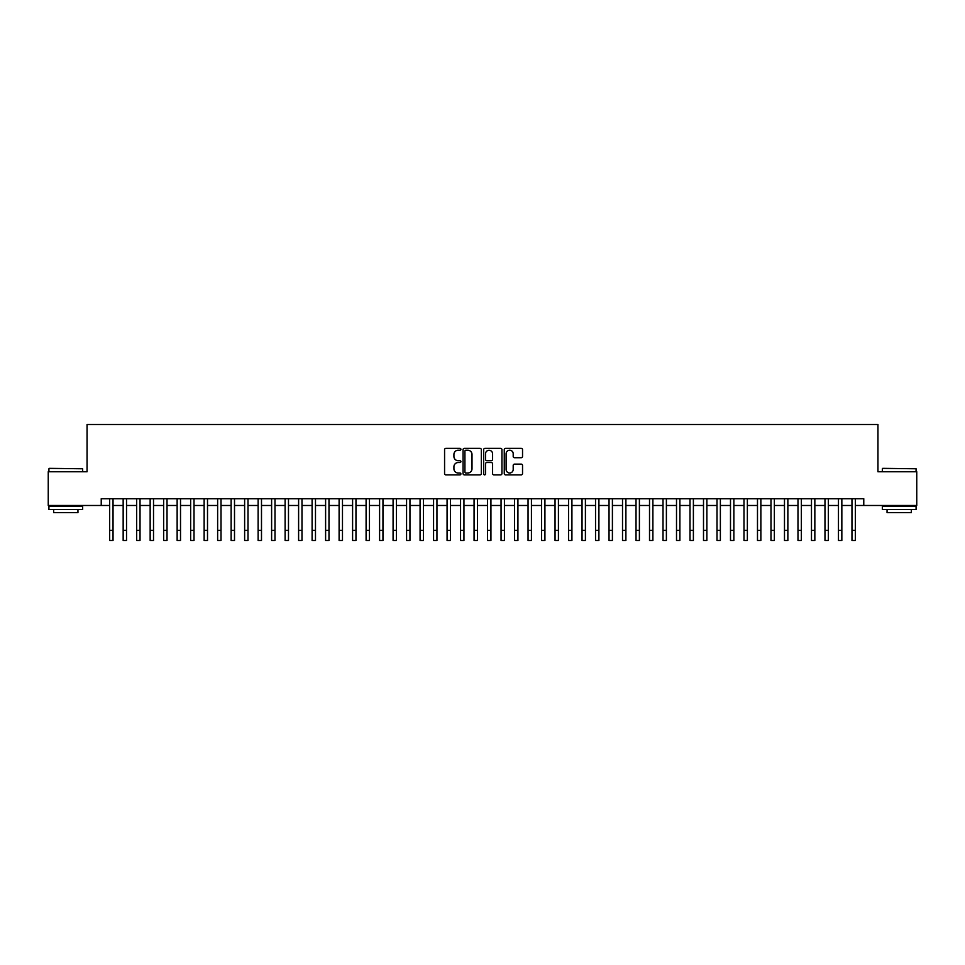 <?xml version="1.0" encoding="UTF-8"?>
<svg xmlns="http://www.w3.org/2000/svg" width="965" height="965" viewBox="0 0 965 965"><rect width="100%" height="100%" fill="white"/><g stroke="black" fill="none" stroke-linecap="round" stroke-linejoin="round"><path stroke-width="1.45" d="M460.908 449.292A0.929 0.929 0 0 0 459.979 448.363L445.902 448.363A1.327 1.327 0 0 0 444.576 449.69L444.576 473.538A1.327 1.327 0 0 0 445.902 474.864L459.979 474.864A0.929 0.929 0 0 0 460.908 473.936A0.929 0.929 0 0 0 459.979 473.007L458.158 473.007A4.234 4.234 0 0 1 453.924 468.773L453.924 466.783A4.234 4.234 0 0 1 458.158 462.537L459.979 462.537A0.929 0.929 0 0 0 460.908 461.62A0.929 0.929 0 0 0 459.979 460.691L458.158 460.691A4.234 4.234 0 0 1 453.924 456.445L453.924 454.455A4.234 4.234 0 0 1 458.158 450.221L459.979 450.221A0.929 0.929 0 0 0 460.908 449.292M521.221 457.712A1.327 1.327 0 0 0 522.535 456.385L522.535 449.69A1.327 1.327 0 0 0 521.221 448.363L505.588 448.363A1.327 1.327 0 0 0 504.261 449.69L504.261 473.538A1.327 1.327 0 0 0 505.588 474.864L521.221 474.864A1.327 1.327 0 0 0 522.535 473.538L522.535 465.456A1.327 1.327 0 0 0 521.221 464.129L514.526 464.129A1.327 1.327 0 0 0 513.199 465.456L513.199 469.46A3.546 3.546 0 0 1 509.653 473.007A3.546 3.546 0 0 1 506.118 469.46L506.118 453.767A3.546 3.546 0 0 1 509.653 450.221A3.546 3.546 0 0 1 513.199 453.767L513.199 456.385A1.327 1.327 0 0 0 514.526 457.712L521.221 457.712M101.229 505.479L48.25 505.479L48.25 471.74L87.055 471.74L87.055 424.504L877.945 424.504L877.945 471.74L916.75 471.74L916.75 505.479L863.772 505.479L863.772 498.724L101.229 498.724L101.229 505.479L109.66 505.479M481.342 449.69A1.327 1.327 0 0 0 480.015 448.363L464.382 448.363A1.327 1.327 0 0 0 463.055 449.69L463.055 473.538A1.327 1.327 0 0 0 464.382 474.864L480.015 474.864A1.327 1.327 0 0 0 481.342 473.538L481.342 449.69M484.985 448.363L500.618 448.363A1.327 1.327 0 0 1 501.945 449.69L501.945 473.538A1.327 1.327 0 0 1 500.618 474.864L493.923 474.864A1.327 1.327 0 0 1 492.596 473.538L492.596 463.863A1.327 1.327 0 0 0 491.281 462.537L486.843 462.537A1.327 1.327 0 0 0 485.516 463.863L485.516 473.936A0.929 0.929 0 0 1 484.587 474.864A0.929 0.929 0 0 1 483.658 473.936L483.658 449.69A1.327 1.327 0 0 1 484.985 448.363M113.038 505.479L123.158 505.479M126.536 505.479L136.656 505.479M140.022 505.479L150.154 505.479M153.519 505.479L163.64 505.479M167.017 505.479L177.138 505.479M180.515 505.479L190.636 505.479M194.013 505.479L204.134 505.479M207.511 505.479L217.632 505.479M221.009 505.479L231.13 505.479M234.507 505.479L244.628 505.479M247.993 505.479L258.125 505.479M261.491 505.479L271.611 505.479M274.989 505.479L285.109 505.479M288.487 505.479L298.607 505.479M301.985 505.479L312.105 505.479M315.483 505.479L325.603 505.479M328.981 505.479L339.101 505.479M342.479 505.479L352.599 505.479M355.964 505.479L366.097 505.479M369.462 505.479L379.595 505.479M382.96 505.479L393.081 505.479M396.458 505.479L406.579 505.479M409.956 505.479L420.077 505.479M423.454 505.479L433.575 505.479M436.952 505.479L447.072 505.479M450.45 505.479L460.57 505.479M463.948 505.479L474.068 505.479M477.434 505.479L487.566 505.479M490.932 505.479L501.052 505.479M504.43 505.479L514.55 505.479M517.928 505.479L528.048 505.479M531.426 505.479L541.546 505.479M544.923 505.479L555.044 505.479M558.421 505.479L568.542 505.479M571.919 505.479L582.04 505.479M585.405 505.479L595.538 505.479M598.903 505.479L609.036 505.479M612.401 505.479L622.522 505.479M625.899 505.479L636.019 505.479M639.397 505.479L649.517 505.479M652.895 505.479L663.015 505.479M666.393 505.479L676.513 505.479M679.891 505.479L690.011 505.479M693.389 505.479L703.509 505.479M706.875 505.479L717.007 505.479M720.373 505.479L730.493 505.479M733.87 505.479L743.991 505.479M747.368 505.479L757.489 505.479M760.866 505.479L770.987 505.479M774.364 505.479L784.485 505.479M787.862 505.479L797.983 505.479M801.36 505.479L811.481 505.479M814.846 505.479L824.978 505.479M828.344 505.479L838.464 505.479M841.842 505.479L851.962 505.479M855.34 505.479L863.772 505.479M465.842 450.221A0.929 0.929 0 0 0 464.913 451.15L464.913 472.078A0.929 0.929 0 0 0 465.842 473.007L467.76 473.007A4.234 4.234 0 0 0 472.006 468.773L472.006 454.455A4.234 4.234 0 0 0 467.76 450.221L465.842 450.221M492.596 453.827A3.546 3.546 0 0 0 489.062 450.293A3.546 3.546 0 0 0 485.516 453.827L485.516 459.364A1.327 1.327 0 0 0 486.843 460.691L491.281 460.691A1.327 1.327 0 0 0 492.596 459.364L492.596 453.827M109.66 530.376L113.038 530.376L113.038 540.496L109.66 540.496L109.66 498.724M113.038 530.376L113.038 498.724M49.336 468.363L82.664 468.773L49.336 468.363M65.801 509.532L48.926 509.532L48.926 506.155L82.664 506.155L82.664 509.532L65.801 509.532M77.948 509.532L77.948 512.632L53.654 512.632L53.654 509.532M882.734 468.363L916.075 468.773L882.734 468.363M899.199 509.532L882.336 509.532L882.336 506.155L916.075 506.155L916.075 509.532L899.199 509.532M911.346 509.532L911.346 512.632L887.052 512.632L887.052 509.532M123.158 530.376L126.536 530.376L126.536 540.496L123.158 540.496L123.158 498.724M126.536 530.376L126.536 498.724M136.656 530.376L140.022 530.376L140.022 540.496L136.656 540.496L136.656 498.724M140.022 530.376L140.022 498.724M150.154 530.376L153.519 530.376L153.519 540.496L150.154 540.496L150.154 498.724M153.519 530.376L153.519 498.724M163.64 530.376L167.017 530.376L167.017 540.496L163.64 540.496L163.64 498.724M167.017 530.376L167.017 498.724M177.138 530.376L180.515 530.376L180.515 540.496L177.138 540.496L177.138 498.724M180.515 530.376L180.515 498.724M190.636 530.376L194.013 530.376L194.013 540.496L190.636 540.496L190.636 498.724M194.013 530.376L194.013 498.724M204.134 530.376L207.511 530.376L207.511 540.496L204.134 540.496L204.134 498.724M207.511 530.376L207.511 498.724M217.632 530.376L221.009 530.376L221.009 540.496L217.632 540.496L217.632 498.724M221.009 530.376L221.009 498.724M231.13 530.376L234.507 530.376L234.507 540.496L231.13 540.496L231.13 498.724M234.507 530.376L234.507 498.724M244.628 530.376L247.993 530.376L247.993 540.496L244.628 540.496L244.628 498.724M247.993 530.376L247.993 498.724M258.125 530.376L261.491 530.376L261.491 540.496L258.125 540.496L258.125 498.724M261.491 530.376L261.491 498.724M271.611 530.376L274.989 530.376L274.989 540.496L271.611 540.496L271.611 498.724M274.989 530.376L274.989 498.724M285.109 530.376L288.487 530.376L288.487 540.496L285.109 540.496L285.109 498.724M288.487 530.376L288.487 498.724M298.607 530.376L301.985 530.376L301.985 540.496L298.607 540.496L298.607 498.724M301.985 530.376L301.985 498.724M312.105 530.376L315.483 530.376L315.483 540.496L312.105 540.496L312.105 498.724M315.483 530.376L315.483 498.724M325.603 530.376L328.981 530.376L328.981 540.496L325.603 540.496L325.603 498.724M328.981 530.376L328.981 498.724M339.101 530.376L342.479 530.376L342.479 540.496L339.101 540.496L339.101 498.724M342.479 530.376L342.479 498.724M352.599 530.376L355.964 530.376L355.964 540.496L352.599 540.496L352.599 498.724M355.964 530.376L355.964 498.724M366.097 530.376L369.462 530.376L369.462 540.496L366.097 540.496L366.097 498.724M369.462 530.376L369.462 498.724M379.595 530.376L382.96 530.376L382.96 540.496L379.595 540.496L379.595 498.724M382.96 530.376L382.96 498.724M393.081 530.376L396.458 530.376L396.458 540.496L393.081 540.496L393.081 498.724M396.458 530.376L396.458 498.724M406.579 530.376L409.956 530.376L409.956 540.496L406.579 540.496L406.579 498.724M409.956 530.376L409.956 498.724M420.077 530.376L423.454 530.376L423.454 540.496L420.077 540.496L420.077 498.724M423.454 530.376L423.454 498.724M433.575 530.376L436.952 530.376L436.952 540.496L433.575 540.496L433.575 498.724M436.952 530.376L436.952 498.724M447.072 530.376L450.45 530.376L450.45 540.496L447.072 540.496L447.072 498.724M450.45 530.376L450.45 498.724M460.57 530.376L463.948 530.376L463.948 540.496L460.57 540.496L460.57 498.724M463.948 530.376L463.948 498.724M474.068 530.376L477.434 530.376L477.434 540.496L474.068 540.496L474.068 498.724M477.434 530.376L477.434 498.724M487.566 530.376L490.932 530.376L490.932 540.496L487.566 540.496L487.566 498.724M490.932 530.376L490.932 498.724M501.052 530.376L504.43 530.376L504.43 540.496L501.052 540.496L501.052 498.724M504.43 530.376L504.43 498.724M514.55 530.376L517.928 530.376L517.928 540.496L514.55 540.496L514.55 498.724M517.928 530.376L517.928 498.724M528.048 530.376L531.426 530.376L531.426 540.496L528.048 540.496L528.048 498.724M531.426 530.376L531.426 498.724M541.546 530.376L544.923 530.376L544.923 540.496L541.546 540.496L541.546 498.724M544.923 530.376L544.923 498.724M555.044 530.376L558.421 530.376L558.421 540.496L555.044 540.496L555.044 498.724M558.421 530.376L558.421 498.724M568.542 530.376L571.919 530.376L571.919 540.496L568.542 540.496L568.542 498.724M571.919 530.376L571.919 498.724M582.04 530.376L585.405 530.376L585.405 540.496L582.04 540.496L582.04 498.724M585.405 530.376L585.405 498.724M595.538 530.376L598.903 530.376L598.903 540.496L595.538 540.496L595.538 498.724M598.903 530.376L598.903 498.724M609.036 530.376L612.401 530.376L612.401 540.496L609.036 540.496L609.036 498.724M612.401 530.376L612.401 498.724M622.522 530.376L625.899 530.376L625.899 540.496L622.522 540.496L622.522 498.724M625.899 530.376L625.899 498.724M636.019 530.376L639.397 530.376L639.397 540.496L636.019 540.496L636.019 498.724M639.397 530.376L639.397 498.724M649.517 530.376L652.895 530.376L652.895 540.496L649.517 540.496L649.517 498.724M652.895 530.376L652.895 498.724M663.015 530.376L666.393 530.376L666.393 540.496L663.015 540.496L663.015 498.724M666.393 530.376L666.393 498.724M676.513 530.376L679.891 530.376L679.891 540.496L676.513 540.496L676.513 498.724M679.891 530.376L679.891 498.724M690.011 530.376L693.389 530.376L693.389 540.496L690.011 540.496L690.011 498.724M693.389 530.376L693.389 498.724M703.509 530.376L706.875 530.376L706.875 540.496L703.509 540.496L703.509 498.724M706.875 530.376L706.875 498.724M717.007 530.376L720.373 530.376L720.373 540.496L717.007 540.496L717.007 498.724M720.373 530.376L720.373 498.724M730.493 530.376L733.87 530.376L733.87 540.496L730.493 540.496L730.493 498.724M733.87 530.376L733.87 498.724M743.991 530.376L747.368 530.376L747.368 540.496L743.991 540.496L743.991 498.724M747.368 530.376L747.368 498.724M757.489 530.376L760.866 530.376L760.866 540.496L757.489 540.496L757.489 498.724M760.866 530.376L760.866 498.724M770.987 530.376L774.364 530.376L774.364 540.496L770.987 540.496L770.987 498.724M774.364 530.376L774.364 498.724M784.485 530.376L787.862 530.376L787.862 540.496L784.485 540.496L784.485 498.724M787.862 530.376L787.862 498.724M797.983 530.376L801.36 530.376L801.36 540.496L797.983 540.496L797.983 498.724M801.36 530.376L801.36 498.724M811.481 530.376L814.846 530.376L814.846 540.496L811.481 540.496L811.481 498.724M814.846 530.376L814.846 498.724M824.978 530.376L828.344 530.376L828.344 540.496L824.978 540.496L824.978 498.724M828.344 530.376L828.344 498.724M838.464 530.376L841.842 530.376L841.842 540.496L838.464 540.496L838.464 498.724M841.842 530.376L841.842 498.724M851.962 530.376L855.34 530.376L855.34 540.496L851.962 540.496L851.962 498.724M855.34 530.376L855.34 498.724M48.926 471.74L48.926 468.773M56.621 506.155L56.621 505.479M74.968 506.155L74.968 505.479M82.664 471.74L82.664 468.773M882.336 471.74L882.336 468.773M890.032 506.155L890.032 505.479M908.379 506.155L908.379 505.479M916.075 471.74L916.075 468.773"/></g></svg>
